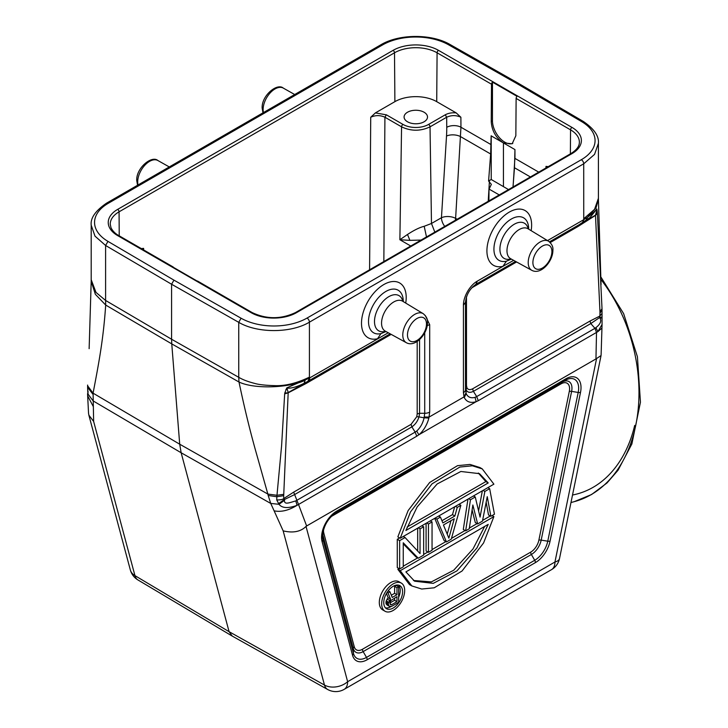 <?xml version="1.0" encoding="UTF-8"?>
<svg xmlns="http://www.w3.org/2000/svg" width="728" height="728" viewBox="0 0 728 728"><rect width="100%" height="100%" fill="white"/><g stroke="black" fill="none" stroke-linecap="round" stroke-linejoin="round"><path stroke-width="1.09" d="M513.003 186.987L514.478 167.758L514.951 149.586L503.421 142.925C495.877 137.838 491.81 130.712 491.236 121.558L491.509 84.221A2.011 1.156 -60 0 1 492.465 82.137L517.071 96.342A2.011 1.156 120 0 0 516.125 98.426L515.843 135.763L512.166 143.771L503.421 142.925L491.127 135.827L490.654 153.999L488.588 181.017L491.218 179.488L508.508 189.58M501.756 141.969L499.708 140.786M386.422 114.851L375.402 112.904L394.885 101.656A29.584 17.081 180 0 1 436.718 101.656L456.201 112.904L460.879 117.244C456.147 115.097 451.415 115.088 446.683 117.226L430.03 126.845L431.476 223.487L424.187 226.29C419.637 227.427 414.086 230.148 407.516 234.471L399.872 239.739M456.201 112.904C452.033 112.503 448.384 113.131 445.254 114.797L428.61 124.415A18.118 10.456 180 0 1 402.994 124.415A2.011 1.156 120 0 0 401.565 126.845L399.881 239.739L409.9 240.358L421.057 240.067M424.078 112.23A11.712 6.761 0 0 0 411.32 110.765A11.712 6.761 0 0 0 404.086 117.017A11.712 6.761 0 0 0 407.516 121.794A11.712 6.761 0 0 0 420.284 123.259A11.712 6.761 0 0 0 427.509 117.017A11.712 6.761 0 0 0 424.078 112.23M401.738 126.936L384.921 117.226C380.189 115.088 375.457 115.097 370.725 117.244L375.402 112.904M141.332 248.594L143.607 248.366L142.415 249.222M517.326 82.683L450.186 44.59C431.74 33.67 399.181 33.752 380.89 44.772A3.349 1.929 -120 0 1 382.564 44.936A46.856 27.054 180 0 1 448.53 44.772L515.661 82.856L517.299 82.728M232.105 635.872L229.083 631.677L134.953 575.639A16.735 9.637 120.8 0 0 137.929 579.943L232.059 635.981M297.224 505.205C288.861 510.437 281.163 512.303 274.119 510.829L283.165 530.876C293.056 533.215 300.673 531.731 306.033 526.417L306.634 525.98L298.516 504.477L297.042 505.341L295.796 500.91L415.16 432.114L411.875 426.872C415.206 424.615 417.581 421.284 419.01 416.898L424.096 417.808C422.923 423.141 420.466 427.536 416.735 431.022L415.16 432.114L416.753 436.218L298.516 504.477L296.915 500.382M279.097 504.304L270.734 503.439L181.145 452.761L229.083 631.677L324.479 685.057L283.165 530.876M88.543 413.295L88.889 415.188L93.639 421.457L93.084 393.166C98.781 363.208 103.303 340.022 105.697 305.05L105.587 300.446L96.005 292.429L91.2 279.734M88.534 413.158L87.66 395.823L93.184 406.361M89.135 348.676L91.2 281.29L95.35 294.303L105.697 305.05L171.763 343.898L179.707 444.207L93.084 393.166L87.824 386.086L87.842 387.642L92.984 394.321M515.661 82.856L581.636 121.612A46.856 27.054 180 0 1 581.344 159.705L307.052 318.063A46.856 27.054 180 0 1 241.077 318.227L173.947 280.144L171.59 284.248L171.581 339.239L105.596 300.446L105.596 245.472L94.986 236.127L91.2 225.161L91.2 280.043M602.02 308.736L597.342 212.549L595.477 215.169L599.963 311.757L602.001 308.772L602.029 310.237L602.056 324.488L597.861 331.659L596.514 332.432L595.959 358.931L601.046 355.564M595.959 358.931L306.634 525.98M297.042 505.341C288.142 508.572 282.127 508.235 278.997 504.313L284.53 500.254C284.002 505.296 289.944 502.484 295.796 500.91M278.997 504.313L276.731 499.909L276.84 496.76L268.186 495.477L270.734 503.439L274.119 510.829M296.942 500.436L293.675 492.137L283.802 498.534C282.646 499.554 280.298 500.027 276.722 499.927M284.675 393.848L284.812 392.993L288.188 392.838L284.675 393.848L281.599 445.7L276.84 496.76L283.692 495.659L288.179 392.838L305.869 383.62L306.57 382.091L390.163 333.824L308.29 381.09A7.025 4.059 60 0 0 309.746 377.877L309.418 377.131C296.624 383.31 284.894 386.14 274.238 385.622C265.074 385.349 258.449 384.584 254.363 383.328C247.711 381.599 242.497 379.588 238.739 377.304L238.993 382.018L171.763 343.898L171.581 339.239L238.739 377.313L238.739 322.34L171.59 284.248L105.596 245.472L107.981 241.387A46.856 27.054 180 0 1 108.272 203.303A3.349 1.929 60 0 0 106.597 203.13C95.495 210.72 90.363 218.063 91.2 225.161M268.186 495.477L267.849 494.066L276.949 495.277L283.702 494.348M87.906 393.93L93.084 400.882L181.145 452.761L179.707 444.207L267.849 494.066L255.219 449.231C249.44 428.501 244.035 406.097 238.993 382.018C253.954 389.207 288.497 388.161 305.159 380.28L304.058 383.374L307.917 381.326M87.751 389.871L87.597 385.067M88.033 390.972L87.997 393.793M87.933 394.003L87.76 391.373M416.753 436.218L418.818 434.789C423.095 431.531 427.436 424.233 428.847 418.063L429.693 412.103L429.693 324.67L425.243 315.47M531.14 230.658A31.613 18.255 120 0 0 531.558 227.036A31.613 18.255 120 0 0 510.983 211.202A31.613 18.255 120 0 0 486.986 248.821A31.613 18.255 120 0 0 502.939 266.339L477.331 281.126C469.96 285.158 463.345 296.542 463.436 305.178L465.492 302.311L465.492 389.753L465.492 386.768L466.038 389.753M241.077 318.227L238.739 322.34C257.33 333.388 290.991 333.297 309.418 322.167L583.71 163.8L583.738 219.692L547.529 240.595M583.71 218.773L594.548 209.355L598.416 198.271L598.416 143.307C599.117 136.1 594.094 128.82 583.328 121.458L517.344 82.701M583.738 219.692L587.514 217.253L596.041 207.78L598.416 199.49L601.055 284.612M583.774 219.71L582.309 222.914L585.867 220.675M586.095 220.493L589.917 217.627L578.614 225.025M596.769 208.909C595.304 210.993 592.219 213.777 587.514 217.253L585.858 220.648M589.917 217.627L596.742 209.245M596.969 209.773L596.66 209.227M597.342 212.549L597.033 209.782L595.468 215.16L584.311 221.649M597.388 213.304L595.477 215.415L577.786 226.636L578.478 225.098L549.458 241.851L582.3 222.895M596.66 209.236L596.605 210.647M602.02 310.283L599.972 313.076A57.23 33.033 -60 0 1 599.863 316.061L589.989 321.057L590.79 323.569L594.931 328.319L595.913 327.636C600.336 324.188 601.692 321.012 599.99 318.1L599.863 316.061L601.847 313.622M601.619 317.117L599.681 317.517L590.79 323.569L473.4 391.346L476.685 396.587L475.056 397.351C470.789 398.462 467.813 397.188 466.138 393.539L465.492 386.768L466.475 385.403L466.903 387.742C467.977 389.771 469.869 390.135 472.59 388.834L589.989 321.057M601.683 317.981L599.99 318.1M601.956 328.073L597.861 331.659L595.913 327.636M596.514 332.432L594.931 328.319L476.685 396.587L478.278 400.691L596.514 332.432M478.278 400.691L476.148 401.683C470.543 403.33 466.593 401.965 464.291 397.597L466.138 393.539M464.291 397.597L464.027 396.906L465.938 392.956M511.274 259.186L506.388 261.188L502.939 266.339L513.668 260.36M466.075 298.243L466.63 296.442M471.398 288.206L472.59 287.369A3.349 1.929 60 0 1 472.636 286.877M466.903 387.742L466.029 389.753L466.102 393.548M466.029 389.753C467.485 392.51 469.942 393.047 473.4 391.346L472.59 388.834M428.847 418.063L424.096 417.808L424.724 413.295L424.715 332.778M293.675 492.137L411.065 424.351L411.875 426.872L294.476 494.649L284.421 499.526L284.53 500.254M278.405 503.74L284.384 499.517M283.692 495.659A55.965 32.314 -60 0 0 283.802 498.534L284.421 499.526M411.065 424.351L416.762 416.689L417.19 413.859L417.19 341.423M307.908 381.308L309.391 378.078L286.814 387.86L284.812 392.993M286.814 387.86L286.923 388.115C291.073 388.534 296.778 386.95 304.04 383.356M306.57 382.091L288.215 392.565L286.923 388.106M309.746 377.877L388.251 332.769M405.714 303.076A31.613 18.255 120 0 0 406.142 299.445A31.613 18.255 120 0 0 385.558 283.62A31.613 18.255 120 0 0 361.561 321.23A31.613 18.255 120 0 0 377.514 338.748L380.962 333.597L385.849 331.604M463.436 305.178L463.436 392.62L464.027 396.906L429.101 417.071L424.278 416.998M429.693 412.103A7.025 4.059 180 0 1 424.724 413.295L419.556 413.295L419.01 416.898L416.762 416.689M285.886 389.425L286.996 389.425M580.507 392.419A21.467 12.394 120 0 0 565.847 378.824L336.746 511.092A21.467 12.394 120 0 0 322.085 541.614L352.525 655.209A21.467 12.394 120 0 0 367.185 659.732L535.408 562.608A21.467 12.394 120 0 0 550.068 541.15L580.507 392.419A3.349 1.365 -168.4 0 1 578.196 392.456L571.616 391.382A3.349 1.365 11.6 0 0 569.305 391.418A12.003 6.925 -60 0 0 561.115 383.82A3.349 1.929 60 0 1 561.807 382.282L332.705 514.55M401.31 583.092L398.944 581.717A16.262 9.391 120 0 0 386.413 586.076A16.262 9.391 120 0 0 379.306 602.447A16.262 9.391 120 0 0 382.682 609.891L385.048 611.256A16.262 9.391 -60 0 1 381.672 603.812A16.262 9.391 -60 0 1 388.779 587.441A16.262 9.391 -60 0 1 401.31 583.092A16.262 9.391 -60 0 1 404.677 590.535A16.262 9.391 -60 0 1 397.579 606.897A16.262 9.391 -60 0 1 385.048 611.256M490.29 515.961L482.6 520.402M477.095 523.587L469.369 528.046M465.092 530.512L451.478 538.374M445.882 541.605L432.05 549.585M427.882 551.997L423.651 554.436M417.681 557.885L403.248 566.22M399.081 568.623L397.852 569.332L409.473 584.575L411.848 585.94L400.218 570.707L397.852 569.332M482.255 468.896L479.889 467.531L470.006 464.437L457.512 465.674L429.666 482.482L408.144 510.555L397.852 536.873L400.218 538.238L410.51 511.921L432.032 483.847L459.878 467.039L472.372 465.802L482.255 468.896L493.893 484.156L400.218 538.238M486.168 502.256L488.497 514.923L490.863 516.288L494.458 514.214L489.662 488.679L484.857 491.445L480.061 517.108L475.257 496.987L470.461 499.763L465.656 530.839L469.26 528.765L472.854 505.005L477.659 523.914L482.455 521.139L487.26 496.687L490.863 516.288M472.099 509.982L475.293 522.549L477.659 523.914M467.977 499.117L463.29 529.474L465.656 530.839M482.355 490.818L478.587 510.947M434.707 518.327L444.089 540.567L446.455 541.932L451.251 539.157L460.86 505.305L457.257 507.389L454.854 515.997L442.851 522.932L440.449 517.089L436.855 519.164L446.455 541.932M454.672 506.797L452.488 514.632L441.942 520.72M426.089 523.305L426.089 550.96L428.455 552.325L432.05 550.241L432.05 521.94L428.455 524.014L428.455 552.325M403.248 543.852L415.879 556.847L418.254 558.212L423.651 555.1L423.651 526.79L420.047 528.865L420.047 553.562L405.05 537.528L399.645 540.64L399.645 568.95L403.248 566.875L403.248 542.779L418.254 558.212M399.645 537.91L397.279 539.275L397.279 567.585L399.645 568.95M417.681 528.155L417.681 551.032M383.756 602.611A13.322 7.689 120 0 0 386.513 608.708A13.322 7.689 120 0 0 396.778 605.141A13.322 7.689 120 0 0 402.593 591.737A13.322 7.689 120 0 0 399.836 585.64A13.322 7.689 120 0 0 389.571 589.207A13.322 7.689 120 0 0 383.756 602.611M398.544 585.139A13.322 7.689 -60 0 1 400.227 590.372A13.322 7.689 -60 0 1 398.653 597.297M391.2 606.451A13.322 7.689 -60 0 1 385.44 607.844M386.431 593.475L388.17 597.715L386.213 600.827L385.931 603.303L387.05 604.968L389.416 606.333L391.937 606.197L398.653 602.32L398.653 586.795L396.287 585.43L394.612 586.395L394.612 593.338L391.336 595.222M394.612 593.338L396.978 594.703L392.219 597.451L389.971 591.809L388.015 592.938L390.536 599.08L388.297 603.348L388.579 605.496L389.416 606.333M394.612 586.395L396.978 587.769L396.978 594.703M398.653 586.795L396.978 587.769M386.213 604.131L388.579 605.496M385.931 603.303L388.297 604.668M385.931 601.974L388.297 603.348M386.213 600.827L388.579 602.192M387.05 599.017L389.416 600.391M388.17 597.715L390.536 599.08M387.078 592.401L388.015 592.938M388.215 590.79L389.971 591.809M396.978 596.678L396.978 601.637L391.655 604.704L390.254 604.522L389.971 602.702L390.818 600.573L396.978 596.678M394.612 598.052L394.612 600.272L389.971 602.948M394.612 600.272L396.978 601.637M389.99 603.749L391.655 604.704M411.848 585.94L421.721 589.034L434.216 587.796L462.071 570.998L483.592 542.924L493.893 516.616L492.092 515.579M493.893 516.616L400.218 570.707M405.896 571.908L414.587 581.19L433.242 583.374L456.947 570.879L476.949 547.929L488.215 524.378L405.896 571.908M484.657 526.435L473 548.967L453.717 570.224L431.386 581.89L413.431 580.471M488.215 482.955L479.525 473.664L460.86 471.48L437.164 483.974L417.162 506.925L405.896 530.485L488.215 482.955L485.849 481.59L407.089 527.054M478.314 473.027L485.849 481.59M483.064 490.408L484.857 491.445M487.86 487.642L489.662 488.679M468.659 498.725L470.461 499.763M473.464 495.95L475.257 496.987M435.053 518.127L436.855 519.164M438.656 516.043L440.449 517.089M452.488 514.632L454.854 515.997M455.455 506.342L457.257 507.389M459.059 504.267L460.86 505.305M443.452 524.988L454.254 518.755L448.858 538.138L443.452 524.988M450.978 520.647L447.219 534.152M426.654 522.977L428.455 524.014M430.257 520.893L432.05 521.94M418.254 527.827L420.047 528.865M421.849 525.753L423.651 526.79M397.279 539.275L399.645 540.64M403.248 536.49L405.05 537.528M409.9 240.358L407.507 234.48M492.465 82.137L492.465 120.848A17.399 10.046 60 0 0 504.768 142.16A17.399 10.046 60 0 0 512.794 143.352M547.192 167.249L546 166.393L548.284 166.621M514.887 158.367L513.058 186.959M514.487 167.758L530.394 176.95M251.105 312.658L117.645 235.599A32.114 18.537 0 0 1 117.645 209.382L393.093 50.35A32.114 18.537 0 0 1 438.502 50.35L571.971 127.4A32.114 18.537 0 0 1 571.971 153.626L296.514 312.658A32.114 18.537 0 0 1 251.105 312.658A2.011 1.156 -60 0 1 252.116 312.558L197.688 281.126A2.011 1.156 120 0 0 197.151 281.054L172.536 266.839A2.011 1.156 -60 0 1 173.073 266.921A2.011 1.156 -60 0 1 173.41 267.349M499.244 194.931L489.089 189.116L491.345 184.366L488.588 181.017M444.735 226.399A10.037 5.797 60 0 1 441.45 217.736L441.45 217.736A10.037 5.132 -176.5 0 1 455.619 218.364A10.037 5.797 -60 0 1 455.3 220.302M491.218 135.772L491.218 179.498M489.398 181.49L488.224 201.292M457.139 219.246L455.619 218.364L460.951 127.227L491.063 144.608M426.499 236.937L424.187 226.29M490.654 153.999L460.678 136.691A10.037 5.132 3.5 0 0 446.51 136.063A123.86 72.745 -60.9 0 0 446.755 127.3A10.037 5.642 179.6 0 1 460.951 127.227L460.879 117.244M491.509 84.221L437.082 52.789L436.718 101.656M383.847 261.561L384.921 117.226L386.341 114.797L402.994 124.415M370.725 117.244L369.587 269.788M394.885 101.656L394.512 52.789L119.064 211.821L119.237 235.845M143.643 249.931L143.607 248.366M634.689 425.434A130.521 92.292 75 0 1 572.508 495.022M600.645 276.585L623.641 313.65L637.419 356.729L640.449 402.22L631.859 443.989L618.045 470.243L606.997 482.973L591.609 494.503L574.274 501.656A137.21 97.024 -105 0 0 635.79 425.134A137.21 97.024 -105 0 0 600.782 279.297M382.564 44.936L108.272 203.303M173.947 280.144L107.981 241.387M450.159 44.636L448.53 44.772M262.99 112.84L262.162 108.144C261.388 95.796 277.131 82.637 283.301 88.106A16.762 9.673 120 0 0 270.406 92.665A16.762 9.673 120 0 0 263.126 109.5A16.762 9.673 120 0 0 263.181 110.856A16.762 9.673 120 0 0 263.463 112.567M344.171 689.361A16.735 16.735 0 0 1 327.591 689.443A16.735 9.682 -60.8 0 1 324.479 685.057A16.735 11.83 -15 0 0 347.638 681.699A16.735 9.664 60 0 1 344.171 689.361L551.487 569.66A16.735 9.664 -120 0 0 554.954 562.007A16.735 6.834 11.6 0 0 559.523 558.522L601 355.828M93.639 421.457L134.953 575.639A16.735 11.83 -15 0 1 130.321 569.897A16.735 16.735 0 0 0 137.965 579.97M137.565 185.249L136.746 180.553C135.963 168.204 151.706 155.055 157.885 160.524A16.762 9.673 120 0 0 144.981 165.074A16.762 9.673 120 0 0 137.701 181.909A16.762 9.673 120 0 0 137.728 182.874A16.762 9.673 120 0 0 138.047 184.976M307.052 318.063A3.349 1.929 60 0 1 309.418 322.167M598.416 143.307L594.548 154.391L583.71 163.8A3.349 1.929 -120 0 0 581.344 159.705M581.636 121.612L583.301 121.503M596.56 358.676L554.954 562.007L347.638 681.699L306.033 526.417M309.418 322.158L309.418 377.131M599.963 311.757L599.972 313.076M475.056 397.351L476.148 401.683L418.818 434.789L416.735 431.022M463.436 392.62A7.025 4.059 0 0 0 465.492 389.753L465.492 388.079M477.322 281.126L475.875 284.339L515.588 261.416L475.812 284.375L515.588 261.416M581.927 223.114A7.025 4.059 -120 0 0 583.383 219.892M528.683 229.174A24.57 14.187 120 0 0 528.683 229.074A24.57 14.187 120 0 0 511.311 219.037A24.57 14.187 120 0 0 493.984 247.575A24.57 14.187 120 0 0 493.93 249.131A24.57 14.187 120 0 0 506.388 261.188M510.947 258.868A20.311 11.721 -60 0 1 499.936 249.986A20.311 11.721 -60 0 1 499.918 249.103A20.311 11.721 -60 0 1 514.277 224.233A20.311 11.721 -60 0 1 528.246 228.901M510.665 258.713L531.786 270.316A16.79 9.692 -60 0 1 528.21 262.562A16.79 9.692 -60 0 1 528.237 261.579A16.79 9.692 -60 0 1 535.999 245.2A16.79 9.692 -60 0 1 548.575 241.232L527.973 228.738A17.308 9.992 120 0 0 514.605 233.242A17.308 9.992 120 0 0 506.979 250.732A17.308 9.992 120 0 0 506.997 251.479A17.308 9.992 120 0 0 510.665 258.713L510.565 258.658M551.915 251.57A13.441 7.762 -60 0 1 551.888 252.361A13.441 7.762 -60 0 1 542.069 268.223A13.441 7.762 -60 0 1 532.896 262.544A13.441 7.762 -60 0 1 532.923 261.752A13.441 7.762 -60 0 1 542.742 245.891A13.441 7.762 -60 0 1 551.915 251.57M577.786 226.636L550.213 242.551M516.589 261.962L472.59 287.369M466.475 297.961L466.475 385.403M391.164 334.38L305.869 383.62M403.267 301.583A24.57 14.187 120 0 0 403.267 301.483A24.57 14.187 120 0 0 385.886 291.446A24.57 14.187 120 0 0 368.559 319.983A24.57 14.187 120 0 0 368.514 321.549A24.57 14.187 120 0 0 380.962 333.597M385.522 331.276A20.311 11.721 -60 0 1 374.52 322.395A20.311 11.721 -60 0 1 374.492 321.512A20.311 11.721 -60 0 1 388.852 296.642A20.311 11.721 -60 0 1 402.821 301.319M423.159 313.641C426.417 316.343 427.855 319.328 427.473 322.613C427.627 333.752 415.406 347.738 406.37 342.724A16.79 9.692 -60 0 1 402.784 334.98A16.79 9.692 -60 0 1 402.848 333.561A16.79 9.692 -60 0 1 410.747 317.444A16.79 9.692 -60 0 1 423.159 313.641L402.557 301.155A17.308 9.992 120 0 0 389.18 305.651A17.308 9.992 120 0 0 381.554 323.141A17.308 9.992 120 0 0 381.572 323.896A17.308 9.992 120 0 0 385.249 331.122L385.139 331.067M407.48 334.953A13.441 7.762 -60 0 1 407.525 333.824A13.441 7.762 -60 0 1 417.463 318.227A13.441 7.762 -60 0 1 426.49 323.978A13.441 7.762 -60 0 1 426.444 325.107A13.441 7.762 -60 0 1 416.507 340.704A13.441 7.762 -60 0 1 407.48 334.953M429.693 324.661L427.209 325.589M419.556 339.557L419.556 413.295L417.19 413.859M535.408 562.608A3.349 1.929 -120 0 0 534.716 560.278A19.101 11.029 120 0 0 547.765 541.186L578.196 392.456A19.101 11.029 120 0 0 565.155 380.353A3.349 1.929 -120 0 0 565.847 378.824M352.525 655.209A3.349 2.366 -15 0 0 353.444 653.371A19.101 11.029 120 0 0 366.493 657.402L534.716 560.278L531.367 554.481L363.145 651.606L366.493 657.402A3.349 1.929 60 0 1 367.185 659.732M336.746 511.092A3.349 1.929 60 0 1 336.054 512.621L336.054 512.621C327.928 518.327 323.423 526.126 322.55 536.008L322.55 536.008A19.101 11.029 120 0 0 323.014 539.785L353.444 653.371L353.335 648.575L322.895 534.98L323.014 539.785A3.349 2.366 165 0 1 322.085 541.614M565.155 380.353L561.807 382.282A14.369 8.299 -60 0 1 571.616 391.382L541.186 540.121L547.765 541.186A3.349 1.365 11.6 0 0 550.068 541.15M541.186 540.121A14.369 8.299 -60 0 1 531.367 554.481A3.349 1.929 60 0 1 530.676 552.152A12.003 6.925 -60 0 0 538.875 540.149A3.349 1.365 -168.4 0 1 541.186 540.121M354.254 646.737A12.003 6.925 -60 0 0 362.453 649.267A3.349 1.929 -120 0 0 363.145 651.606A14.369 8.299 -60 0 1 353.335 648.575A3.349 2.366 165 0 1 354.254 646.737L323.814 533.151A12.003 6.925 -60 0 1 323.596 529.474M323.814 533.151A3.349 2.366 -15 0 0 322.895 534.98A14.369 8.299 -60 0 1 322.668 533.897M569.305 391.418L538.875 540.149M561.115 383.82L332.014 516.088A12.003 6.925 -60 0 0 330.921 516.798M362.453 649.267L530.676 552.152M410.756 246.019L399.881 239.739M428.61 124.415A2.011 1.156 -120 0 1 430.03 126.845C420.538 131.331 411.056 131.331 401.574 126.836M438.502 50.35A2.011 1.156 120 0 0 437.082 52.789A30.103 17.381 0 0 0 394.512 52.789A2.011 1.156 -120 0 0 393.093 50.35M570.37 153.863L570.552 129.848L516.125 98.426M571.971 153.626A2.011 1.156 -120 0 0 570.97 153.526C576.594 150.032 579.397 146.273 579.37 142.242A30.103 17.381 0 0 0 570.552 129.848A2.011 1.156 -60 0 1 571.971 127.4M546 166.393L545.964 167.959M514.951 149.586L514.951 158.404L538.738 172.136M503.43 142.934L503.43 186.65M570.97 153.526L295.513 312.558A2.011 1.156 60 0 1 296.514 312.658M173.073 266.921L118.646 235.499A2.011 1.156 120 0 0 117.645 235.599M117.645 209.382A2.011 1.156 60 0 1 119.064 211.821A30.103 17.381 0 0 0 110.247 224.224L111.011 227.755C113.55 232.833 118.118 235.226 118.646 235.499M446.51 136.063L441.45 217.736L431.476 223.487L434.825 232.123M446.755 127.3L446.674 117.226L445.254 114.797M491.236 121.558L492.465 120.848M570.97 502.538L574.274 501.656M380.89 44.772L106.597 203.13M283.301 88.106L294.704 94.531M232.232 636.081L327.627 689.471M130.321 569.897L88.898 415.288M157.885 160.524L169.287 166.94M91.2 279.852A50.214 50.214 0 0 0 91.2 281.681M551.487 569.66A16.735 16.735 0 0 0 559.523 558.522M87.588 386.568L87.751 391.3M87.66 395.823L87.551 393.766M598.416 199.736A50.214 50.214 0 0 0 598.416 198.007M549.458 241.851L583.692 222.086M601.11 354.918L602.056 324.497M465.492 302.311C466.275 294.776 469.733 288.779 475.875 284.339M531.786 270.316C540.822 275.33 553.043 261.334 552.889 250.195C553.28 246.919 551.842 243.935 548.575 241.232M306.415 382.182L309.173 380.58M310.319 379.916L309.236 380.544M406.37 342.724L385.249 331.122M295.513 312.558C281.044 319.374 266.575 319.374 252.116 312.558M489.016 189.116L488.898 200.91"/></g></svg>
